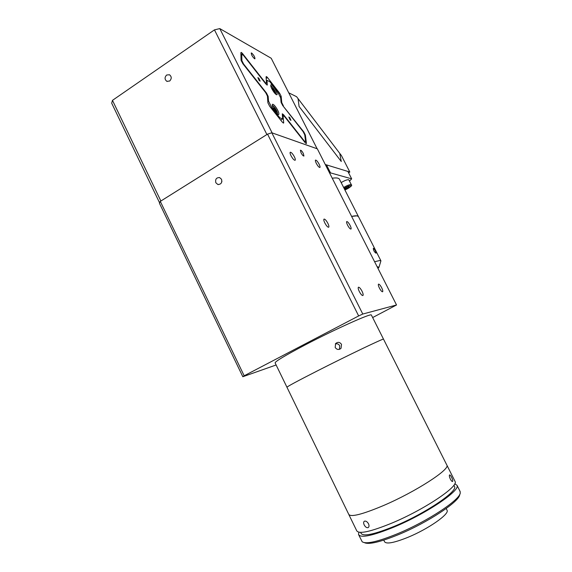 <?xml version="1.0" encoding="UTF-8"?>
<svg xmlns="http://www.w3.org/2000/svg" width="572" height="572" viewBox="0 0 572 572"><rect width="100%" height="100%" fill="white"/><g stroke="black" fill="none" stroke-linecap="round" stroke-linejoin="round"><path stroke-width="0.86" d="M450.371 479.172C449.413 477.005 449.134 475.597 449.542 474.939C450.007 474.76 450.693 475.554 451.601 477.32C452.638 479.443 452.974 480.83 452.624 481.474C452.087 481.688 451.337 480.923 450.371 479.172M348.934 514.75L356.663 530.637C358.58 534.434 370.484 531.853 392.378 522.887C424.524 509.43 458.601 486.479 455.126 481.545L454.904 481.109M455.126 481.545L446.911 465.208C450.035 469.448 415.73 491.727 383.791 505.419C362.055 514.564 350.343 517.488 348.67 514.192C350.343 517.488 362.055 514.564 383.791 505.419C415.73 491.727 450.035 469.448 446.911 465.208L371.435 315.143M364.192 524.917C363.384 523.08 363.463 521.836 364.428 521.192C365.88 520.799 367.238 521.664 368.511 523.78C369.283 525.639 369.154 526.912 368.132 527.606C366.709 527.977 365.401 527.077 364.192 524.917M360.596 532.389L360.968 533.154C362.87 536.865 374.238 534.477 395.073 525.99C425.589 513.277 457.886 491.362 454.54 486.5L454.318 486.071M358.83 535.099L362.169 541.741C366.008 544.43 377.849 541.741 397.683 533.676C427.756 521.256 460.36 499.571 460.267 492.835L459.959 491.162M358.916 532.239L358.508 534.441C360.489 538.359 372.436 535.857 394.365 526.926C426.562 513.527 460.589 490.418 457.028 485.321L454.761 483.783M459.824 494.172L459.652 494.68C459.709 501.329 427.97 522.465 398.691 534.548C380.223 542.063 368.804 544.773 364.421 542.664M383.776 540.125L384.491 541.591C386.043 544.372 393.822 542.957 407.843 537.358C428.085 529.093 449.42 514.185 447.111 510.374L446.932 510.024M317.603 370.763C347.955 355.319 383.941 338.102 383.505 339.139C383.941 338.102 347.955 355.319 317.603 370.763C297.011 381.267 286.801 386.772 286.965 387.265C286.801 386.772 297.011 381.267 317.603 370.763M335.185 347.461L335.621 343.586C337.823 341.734 339.782 341.999 341.513 344.373L341.034 348.305C338.838 350.064 336.887 349.785 335.185 347.461M286.93 387.187L275.153 362.977C274.646 361.769 284.577 355.784 304.955 345.023C335.006 329.25 371.307 312.984 371.371 315.008M339.475 349.313L339.697 345.753C338.681 344.051 337.237 343.443 335.364 343.944M221.514 179.265L219.605 177.577C216.345 177.542 215.093 179.272 215.851 182.768L217.81 184.47C221.042 184.47 222.279 182.74 221.514 179.265M221.757 182.01L221.9 181.095M303.346 153.496C302.102 151.258 301.122 150.164 300.414 150.214L301.008 152.753C302.259 154.998 303.231 156.099 303.939 156.034L303.346 153.496M327.856 223.309C326.226 220.356 324.939 218.962 323.995 219.112C323.573 219.641 323.866 220.949 324.86 223.023C326.49 225.99 327.777 227.384 328.714 227.22C329.136 226.684 328.85 225.382 327.856 223.309M381.674 287.752C380.28 285.192 379.215 283.991 378.478 284.141C378.099 284.684 378.421 286.014 379.443 288.131C380.838 290.698 381.91 291.906 382.639 291.749C383.018 291.198 382.689 289.868 381.674 287.752M361.997 291.148C360.467 288.345 359.266 287.044 358.394 287.244C357.936 287.859 358.258 289.31 359.352 291.606C360.889 294.423 362.09 295.724 362.955 295.517C363.406 294.887 363.084 293.436 361.997 291.148M350.121 225.432C348.655 222.751 347.519 221.471 346.718 221.578C346.367 222.05 346.661 223.252 347.597 225.189C349.07 227.885 350.207 229.165 351.001 229.05C351.351 228.571 351.058 227.363 350.121 225.432M319.119 164.2C317.567 161.397 316.366 160.024 315.508 160.089C315.179 160.496 315.451 161.583 316.309 163.356C317.868 166.173 319.076 167.546 319.92 167.474C320.248 167.06 319.984 165.973 319.119 164.2M294.358 156.757C292.635 153.654 291.262 152.152 290.247 152.245C289.861 152.703 290.118 153.868 291.026 155.756C292.764 158.866 294.137 160.367 295.138 160.267C295.524 159.802 295.266 158.63 294.358 156.757M396.532 304.976L317.338 148.842L271.829 132.79L362.777 314.042L396.532 304.976L372.651 317.553M362.777 314.042L358.658 315.937L267.553 134.127L271.829 132.79M267.553 134.127L160.296 201.38L244.172 375.783L358.658 315.937M244.172 375.783L242.821 376.733L159.409 203.21L160.296 201.38M242.821 376.733L276.126 364.972M325.289 164.521L349.821 172.029L341.42 155.563L339.761 153.382L341.262 161.504L299.07 106.456L298.076 98.656L296.611 96.718L288.724 92.786M349.821 172.029L348.57 172.773M299.07 106.456L341.262 161.504L339.761 153.382L298.076 98.656L299.07 106.456M374.596 261.726L379.672 260.546L380.923 260.839L358.415 216.538L356.964 215.844L351.616 216.416C355.491 215.544 357.757 215.587 358.415 216.538L358.508 216.731M332.246 178.228C336.229 177.62 338.631 177.942 339.439 179.193L339.561 179.444M351.666 178.843L347.89 171.443L326.469 164.879L330.53 172.894L351.666 178.843L349.492 181.109M329.687 173.18L330.53 172.894M325.618 165.158L326.469 164.879M341.162 182.597C344.523 180.595 347.004 179.629 348.605 179.701L348.877 179.901M344.351 188.867L347.025 187.208L349.106 186.644L348.591 187.587L344.651 189.454M348.226 186.88L348.591 187.587M345.509 188.095L346.01 189.089M375.926 253.167C374.217 251.852 373.352 250.221 373.323 248.298L373.43 248.262C374.939 249.707 375.804 251.33 376.026 253.139L375.926 253.167M380.923 260.839L379.043 267.088M378.006 268.454L378.986 267.26L377.091 266.645M251.666 53.039L251.237 52.981C251.308 54.776 252.409 56.699 254.547 58.744L254.962 58.794C254.905 57.021 253.804 55.098 251.666 53.039M169.627 81.052C171.779 78.764 171.743 76.669 169.512 74.76L166.659 75.011C164.5 77.32 164.55 79.415 166.817 81.31L169.627 81.052M264.743 82.554L266.516 83.09L266.073 76.834L266.459 76.541L267.517 77.57L266.187 78.443M283.169 122.994L283.691 122.665L283.598 123.073L282.268 122.101L269.605 106.185L267.896 102.796L267.424 96.06L265.737 92.721L242.778 63.614L241.055 60.189L240.883 52.653L241.355 52.402L242.514 53.539L240.934 54.605M283.691 122.665L283.033 115.823L282.396 116.223M305.906 143.45L306.42 143.136L306.342 143.558L305.162 142.685L284.427 116.409L283.033 115.823M306.42 143.136L305.355 135.035L304.805 135.371M303.382 132.132L303.768 131.896L305.355 135.035M303.768 131.896L283.097 106.02M281.245 102.96L281.767 102.624L283.39 105.834M281.767 102.624L281.159 96.26L280.18 96.89M278.578 93.722L279.558 93.1L281.159 96.26M279.558 93.1L267.517 77.57M266.516 83.09L265.615 83.669M265.043 82.361L242.514 53.539M159.588 202.817L111.69 103.189L112.469 100.357L160.889 201.015L266.902 134.542L214.464 29.866L219.791 28.6L272.129 132.897L317.117 148.763L271.214 58.258L219.791 28.6M112.469 100.357L214.464 29.866M258.966 78.414L257.879 77.592L259.073 80.345L260.153 81.16L258.966 78.414M289.782 117.696L288.831 116.981L289.997 119.691L290.941 120.399L289.782 117.696M273.723 87.073C272.336 85.335 271.385 84.592 270.856 84.849C270.42 86.215 271.528 88.76 274.181 92.507C275.561 94.223 276.505 94.952 277.02 94.695C277.456 93.336 276.355 90.798 273.723 87.073M275.346 106.514C273.938 104.776 272.951 104.047 272.401 104.326C271.914 105.799 273.058 108.473 275.833 112.348C277.234 114.064 278.207 114.779 278.75 114.493C279.229 113.027 278.099 110.367 275.346 106.514M304.047 141.27L305.612 141.541L304.733 134.799L303.139 131.653L282.704 105.527L281.081 102.309L280.659 97.833L277.441 91.47L269.898 81.76L267.024 80.309L267.253 85.056L265.866 83.991L243.357 55.219L241.734 54.34L240.934 54.869M267.024 80.309L266.352 80.745M305.612 141.541L304.697 142.099M279.15 118.182L279.801 117.775L282.654 118.933L282.289 113.792L283.605 114.772L304.347 141.084M282.654 118.933L280.716 120.156M267.81 101.537L268.511 101.094L271.907 107.836L279.801 117.775M271.907 107.836L271.25 108.251M266.059 93.35L266.488 93.072L268.175 96.403L268.511 101.094M241.27 61.04L241.885 60.625L243.6 64.035L243.279 64.25M241.734 54.34L241.885 60.625M243.6 64.035L266.488 93.072M274.024 109.459L273.58 107.879L274.474 108.258L276.255 111.797L275.368 111.418L274.024 109.459M274.925 110.782L275.811 110.217M273.809 108.687L274.474 108.258M272.436 89.768L272.015 88.274L272.88 88.703L274.596 92.099L272.436 89.768M273.359 91.134L274.167 90.612M272.251 89.11L272.88 88.703M344.93 190.004C349.227 188.031 351.172 186.586 350.779 185.671C349.299 185.657 347.068 186.551 344.094 188.36M343.658 187.494C347.018 185.507 349.499 184.534 351.094 184.584L351.358 184.77M266.888 85.006L267.338 84.713M283.605 114.772L282.332 115.565M268.175 96.403L267.481 96.854M277.155 113.799C277.756 113.642 277.57 112.562 276.612 110.56C274.696 107.178 273.28 105.677 272.379 106.056M275.54 94.015C276.026 93.822 275.833 92.814 274.946 90.984C273.123 87.752 271.757 86.258 270.863 86.494M454.54 486.5L453.889 485.213M460.195 491.634L457.028 485.321M447.111 510.374L446.181 508.522M348.67 514.192L286.965 387.265M218.483 184.584L217.81 184.47M339.854 349.17L341.034 348.305M358.415 216.538L339.439 179.193M348.856 179.865L351.337 184.735C352.588 185.435 350.45 187.194 344.937 190.026M167.224 81.467L166.817 81.31M277.556 114.135L276.655 110.596C274.474 107.05 273.001 105.362 272.258 105.548M275.876 94.308L274.989 91.019C272.858 87.559 271.443 85.9 270.749 86.05"/></g></svg>
